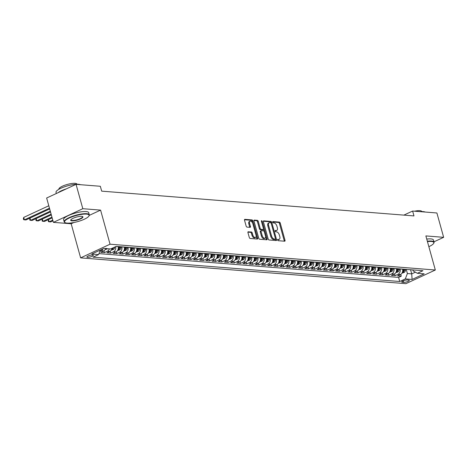<?xml version="1.0" encoding="UTF-8"?>
<svg xmlns="http://www.w3.org/2000/svg" width="467" height="467" viewBox="0 0 467 467"><rect width="100%" height="100%" fill="white"/><g stroke="black" fill="none" stroke-linecap="round" stroke-linejoin="round"><path stroke-width="0.7" d="M277.62 239.997A0.718 0.385 65.1 0 0 278.227 240.703L284.677 241.211A1.022 0.555 65.1 0 0 284.841 241.182A1.022 0.555 65.1 0 0 285.022 240.307L280.247 223.092A1.022 0.555 65.1 0 0 279.377 222.088L272.926 221.58A0.718 0.385 65.1 0 0 272.81 221.597A0.718 0.385 65.1 0 0 272.687 222.216A0.718 0.385 65.1 0 0 273.294 222.917L274.129 222.981A3.275 1.775 65.1 0 1 276.919 226.197L277.322 227.633A3.275 1.775 65.1 0 1 276.756 230.447A3.275 1.775 65.1 0 1 276.225 230.535L275.39 230.47A0.718 0.385 65.1 0 0 275.273 230.488A0.718 0.385 65.1 0 0 275.151 231.107A0.718 0.385 65.1 0 0 275.763 231.807L276.598 231.877A3.275 1.775 65.1 0 1 279.389 235.088L279.786 236.524A3.275 1.775 65.1 0 1 279.225 239.338A3.275 1.775 65.1 0 1 278.694 239.431L277.859 239.361A0.718 0.385 65.1 0 0 277.742 239.384A0.718 0.385 65.1 0 0 277.62 239.997M87.562 257.335A3.339 0.817 164.5 0 0 91.258 256.646A3.339 0.817 164.5 0 0 93.324 255.262A3.339 0.817 164.5 0 0 92.653 254.97A3.339 0.817 164.5 0 0 88.958 255.659A3.339 0.817 164.5 0 0 86.891 257.043A3.339 0.817 164.5 0 0 87.562 257.335M248.298 231.731A1.022 0.555 65.1 0 0 248.135 231.76A1.022 0.555 65.1 0 0 247.959 232.642L249.296 237.47A1.022 0.555 65.1 0 0 250.172 238.474L257.335 239.046A1.022 0.555 65.1 0 0 257.498 239.016A1.022 0.555 65.1 0 0 257.673 238.135L252.904 220.926A1.022 0.555 65.1 0 0 252.028 219.922L244.866 219.35A1.022 0.555 65.1 0 0 244.702 219.379A1.022 0.555 65.1 0 0 244.527 220.261L246.144 226.092A1.022 0.555 65.1 0 0 247.014 227.096L250.078 227.341A1.022 0.555 65.1 0 0 250.248 227.312A1.022 0.555 65.1 0 0 250.423 226.431L249.617 223.541A2.738 1.483 65.1 0 1 250.09 221.183A2.738 1.483 65.1 0 1 252.869 223.798L256.009 235.129A2.738 1.483 65.1 0 1 255.537 237.481A2.738 1.483 65.1 0 1 252.764 234.872L252.238 232.98A1.022 0.555 65.1 0 0 251.369 231.976L248.006 231.871M100.592 210.115L82.811 208.702L76.057 184.348L46.642 198.008L53.396 222.362L71.177 223.769L80.628 257.866L110.049 244.206L100.592 210.115L89.273 215.369M433.96 241.824L443.65 237.329L425.869 235.917L435.326 270.014L110.049 244.206M443.65 237.329L436.896 212.975L412.624 211.049L403.862 215.118M76.057 184.348L100.329 186.275L101.683 191.143L413.972 215.917L412.624 211.049M268.175 238.97A1.022 0.555 65.1 0 0 269.05 239.974L276.213 240.54A1.022 0.555 65.1 0 0 276.376 240.511A1.022 0.555 65.1 0 0 276.552 239.635L271.776 222.42A1.022 0.555 65.1 0 0 270.907 221.416L263.744 220.85A1.022 0.555 65.1 0 0 263.581 220.879A1.022 0.555 65.1 0 0 263.4 221.755L268.175 238.97M266.774 239.793L259.611 239.227A1.022 0.555 65.1 0 1 258.736 238.217L253.966 221.008A1.022 0.555 65.1 0 1 254.141 220.126A1.022 0.555 65.1 0 1 254.305 220.103L257.37 220.342A1.022 0.555 65.1 0 1 258.245 221.346L260.177 228.328A1.022 0.555 65.1 0 0 261.053 229.332L263.084 229.495A1.022 0.555 65.1 0 0 263.248 229.466A1.022 0.555 65.1 0 0 263.429 228.585L261.409 221.317A0.718 0.385 65.1 0 1 261.532 220.704A0.718 0.385 65.1 0 1 262.261 221.387L267.112 238.882A1.022 0.555 65.1 0 1 266.937 239.764A1.022 0.555 65.1 0 1 266.774 239.793M102.979 248.835A4.174 3.351 94.5 0 1 101.146 250.779L103.621 250.977L100.72 252.326L104.427 252.618L103.931 250.814M109.342 248.864A4.174 3.351 94.5 0 1 107.334 251.269L109.803 251.468L106.902 252.816L110.615 253.108L110.113 251.304M115.676 246.634A4.174 3.351 94.5 0 1 113.516 251.76L115.991 251.958L113.09 253.307L116.797 253.599L116.295 251.795M121.782 246.821L121.799 246.88A4.174 3.351 94.5 0 1 119.698 252.25L122.173 252.449L119.272 253.797L122.979 254.089L122.482 252.285M127.97 247.312L127.981 247.37A4.174 3.351 94.5 0 1 125.886 252.74L128.355 252.939L125.454 254.287L129.166 254.579L128.664 252.775M134.152 247.802L134.169 247.86A4.174 3.351 94.5 0 1 132.068 253.231L134.543 253.429L131.641 254.778L135.348 255.07L134.846 253.266M140.334 248.292L140.351 248.351A4.174 3.351 94.5 0 1 138.25 253.721L140.725 253.92L137.823 255.268L141.536 255.56L141.034 253.756M146.521 248.783L146.533 248.841A4.174 3.351 94.5 0 1 144.437 254.211L146.907 254.41L144.005 255.758L147.718 256.05L147.216 254.246M152.703 249.279L152.721 249.331A4.174 3.351 94.5 0 1 150.619 254.702L153.094 254.9L150.193 256.249L153.9 256.541L153.398 254.737M158.885 249.769L158.903 249.822A4.174 3.351 94.5 0 1 156.801 255.192L159.276 255.391L156.375 256.739L160.088 257.031L159.586 255.227M165.073 250.259L165.084 250.312A4.174 3.351 94.5 0 1 162.989 255.688L165.464 255.881L162.557 257.229L166.27 257.521L165.767 255.718M171.255 250.75L171.272 250.802A4.174 3.351 94.5 0 1 169.171 256.179L171.646 256.371L168.745 257.72L172.451 258.012L171.955 256.208M177.442 251.24L177.454 251.293A4.174 3.351 94.5 0 1 175.353 256.669L177.828 256.862L174.927 258.21L178.639 258.502L178.137 256.698M183.624 251.731L183.642 251.783A4.174 3.351 94.5 0 1 181.54 257.159L184.016 257.352L181.108 258.7L184.821 258.992L184.319 257.189M189.806 252.221L189.824 252.273A4.174 3.351 94.5 0 1 187.722 257.65L190.197 257.842L187.296 259.191L191.003 259.489L190.507 257.679M195.994 252.711L196.006 252.764A4.174 3.351 94.5 0 1 193.91 258.14L196.379 258.333L193.478 259.681L197.191 259.979L196.689 258.169M202.176 253.202L202.193 253.254A4.174 3.351 94.5 0 1 200.092 258.63L202.567 258.823L199.666 260.172L203.373 260.469L202.871 258.66M208.358 253.692L208.375 253.744A4.174 3.351 94.5 0 1 206.274 259.121L208.749 259.313L205.848 260.662L209.56 260.96L209.058 259.15M214.546 254.182L214.557 254.235A4.174 3.351 94.5 0 1 212.462 259.611L214.931 259.804L212.03 261.152L215.742 261.45L215.24 259.64M220.728 254.673L220.745 254.725A4.174 3.351 94.5 0 1 218.644 260.101L221.119 260.294L218.217 261.643L221.924 261.94L221.422 260.131M226.909 255.163L226.927 255.215A4.174 3.351 94.5 0 1 224.825 260.592L227.301 260.79L224.399 262.133L228.112 262.431L227.61 260.621M233.097 255.653L233.109 255.712A4.174 3.351 94.5 0 1 231.013 261.082L233.482 261.281L230.581 262.623L234.294 262.921L233.792 261.111M239.279 256.144L239.297 256.202A4.174 3.351 94.5 0 1 237.195 261.573L239.67 261.771L236.769 263.114L240.476 263.411L239.98 261.608M245.467 256.634L245.479 256.692A4.174 3.351 94.5 0 1 243.377 262.063L245.852 262.261L242.951 263.604L246.664 263.902L246.162 262.098M251.649 257.124L251.66 257.183A4.174 3.351 94.5 0 1 249.565 262.553L252.04 262.752L249.133 264.1L252.845 264.392L252.343 262.588M257.831 257.615L257.848 257.673A4.174 3.351 94.5 0 1 255.747 263.044L258.222 263.242L255.321 264.591L259.027 264.882L258.531 263.079M264.018 258.105L264.03 258.163A4.174 3.351 94.5 0 1 261.934 263.534L264.404 263.732L261.502 265.081L265.215 265.373L264.713 263.569M270.2 258.595L270.218 258.654A4.174 3.351 94.5 0 1 268.116 264.024L270.591 264.223L267.684 265.571L271.397 265.863L270.895 264.059M276.382 259.086L276.4 259.144A4.174 3.351 94.5 0 1 274.298 264.515L276.773 264.713L273.872 266.062L277.579 266.353L277.083 264.55M282.57 259.576L282.582 259.634A4.174 3.351 94.5 0 1 280.486 265.005L282.955 265.203L280.054 266.552L283.767 266.844L283.265 265.04M288.752 260.066L288.769 260.125A4.174 3.351 94.5 0 1 286.668 265.495L289.143 265.694L286.242 267.042L289.949 267.334L289.447 265.53M294.934 260.557L294.951 260.615A4.174 3.351 94.5 0 1 292.85 265.986L295.325 266.184L292.424 267.533L296.136 267.825L295.634 266.021M301.122 261.047L301.133 261.106A4.174 3.351 94.5 0 1 299.038 266.476L301.507 266.675L298.606 268.023L302.318 268.315L301.816 266.511M307.304 261.543L307.321 261.596A4.174 3.351 94.5 0 1 305.22 266.966L307.695 267.165L304.793 268.513L308.5 268.805L307.998 267.001M313.485 262.034L313.503 262.086A4.174 3.351 94.5 0 1 311.401 267.457L313.877 267.655L310.975 269.004L314.688 269.296L314.186 267.492M319.673 262.524L319.685 262.577A4.174 3.351 94.5 0 1 317.589 267.953L320.058 268.146L317.157 269.494L320.87 269.786L320.368 267.982M325.855 263.014L325.873 263.067A4.174 3.351 94.5 0 1 323.771 268.443L326.246 268.636L323.345 269.984L327.052 270.276L326.556 268.472M332.043 263.505L332.055 263.557A4.174 3.351 94.5 0 1 329.953 268.934L332.428 269.126L329.527 270.475L333.24 270.767L332.738 268.963M338.225 263.995L338.242 264.048A4.174 3.351 94.5 0 1 336.141 269.424L338.616 269.617L335.709 270.965L339.421 271.257L338.919 269.453M344.407 264.485L344.424 264.538A4.174 3.351 94.5 0 1 342.323 269.914L344.798 270.107L341.897 271.455L345.603 271.753L345.107 269.944M350.594 264.976L350.606 265.028A4.174 3.351 94.5 0 1 348.51 270.405L350.98 270.597L348.078 271.946L351.791 272.243L351.289 270.434M356.776 265.466L356.794 265.519A4.174 3.351 94.5 0 1 354.692 270.895L357.167 271.088L354.26 272.436L357.973 272.734L357.471 270.924M362.958 265.957L362.976 266.009A4.174 3.351 94.5 0 1 360.874 271.385L363.349 271.578L360.448 272.926L364.155 273.224L363.659 271.415M369.146 266.447L369.158 266.499A4.174 3.351 94.5 0 1 367.062 271.876L369.531 272.068L366.63 273.417L370.343 273.715L369.841 271.905M375.328 266.937L375.345 266.99A4.174 3.351 94.5 0 1 373.244 272.366L375.719 272.559L372.818 273.907L376.525 274.205L376.023 272.395M381.51 267.428L381.527 267.48A4.174 3.351 94.5 0 1 379.426 272.856L381.901 273.055L379 274.398L382.712 274.695L382.21 272.886M387.698 267.918L387.709 267.976A4.174 3.351 94.5 0 1 385.614 273.347L388.083 273.545L385.182 274.888L388.894 275.186L388.392 273.376M393.879 268.408L393.897 268.467A4.174 3.351 94.5 0 1 391.795 273.837L394.271 274.036L391.369 275.378L395.076 275.676L397.977 274.327A4.174 3.351 -85.5 0 0 400.079 268.957L400.061 268.899M394.574 273.872L395.076 275.676M115.991 251.958A4.174 3.351 -85.5 0 0 118.087 246.582L118.075 246.529M122.173 252.449A4.174 3.351 -85.5 0 0 124.275 247.072L124.257 247.02M128.355 252.939A4.174 3.351 -85.5 0 0 130.456 247.563L130.439 247.51M134.543 253.429A4.174 3.351 -85.5 0 0 136.638 248.059L136.627 248M140.725 253.92A4.174 3.351 -85.5 0 0 142.826 248.549L142.809 248.491M146.907 254.41A4.174 3.351 -85.5 0 0 149.008 249.039L148.996 248.981M153.094 254.9A4.174 3.351 -85.5 0 0 155.196 249.53L155.178 249.471M159.276 255.391A4.174 3.351 -85.5 0 0 161.378 250.02L161.36 249.962M165.464 255.881A4.174 3.351 -85.5 0 0 167.56 250.51L167.548 250.452M171.646 256.371A4.174 3.351 -85.5 0 0 173.747 251.001L173.73 250.942M177.828 256.862A4.174 3.351 -85.5 0 0 179.929 251.491L179.912 251.433M184.016 257.352A4.174 3.351 -85.5 0 0 186.111 251.982L186.1 251.923M190.197 257.842A4.174 3.351 -85.5 0 0 192.299 252.472L192.281 252.413M196.379 258.333A4.174 3.351 -85.5 0 0 198.481 252.962L198.463 252.904M202.567 258.823A4.174 3.351 -85.5 0 0 204.663 253.453L204.651 253.394M208.749 259.313A4.174 3.351 -85.5 0 0 210.85 253.943L210.833 253.89M214.931 259.804A4.174 3.351 -85.5 0 0 217.032 254.433L217.015 254.381M221.119 260.294A4.174 3.351 -85.5 0 0 223.214 254.924L223.203 254.871M227.301 260.79A4.174 3.351 -85.5 0 0 229.402 255.414L229.385 255.361M233.482 261.281A4.174 3.351 -85.5 0 0 235.584 255.904L235.572 255.852M239.67 261.771A4.174 3.351 -85.5 0 0 241.772 256.395L241.754 256.342M245.852 262.261A4.174 3.351 -85.5 0 0 247.954 256.885L247.936 256.832M252.04 262.752A4.174 3.351 -85.5 0 0 254.136 257.375L254.124 257.323M258.222 263.242A4.174 3.351 -85.5 0 0 260.323 257.866L260.306 257.813M264.404 263.732A4.174 3.351 -85.5 0 0 266.505 258.356L266.488 258.304M270.591 264.223A4.174 3.351 -85.5 0 0 272.687 258.846L272.675 258.794M276.773 264.713A4.174 3.351 -85.5 0 0 278.875 259.337L278.857 259.284M282.955 265.203A4.174 3.351 -85.5 0 0 285.057 259.827L285.039 259.775M289.143 265.694A4.174 3.351 -85.5 0 0 291.239 260.323L291.227 260.265M295.325 266.184A4.174 3.351 -85.5 0 0 297.426 260.814L297.409 260.755M301.507 266.675A4.174 3.351 -85.5 0 0 303.608 261.304L303.591 261.246M307.695 267.165A4.174 3.351 -85.5 0 0 309.79 261.794L309.779 261.736M313.877 267.655A4.174 3.351 -85.5 0 0 315.978 262.285L315.961 262.226M320.058 268.146A4.174 3.351 -85.5 0 0 322.16 262.775L322.148 262.717M326.246 268.636A4.174 3.351 -85.5 0 0 328.348 263.265L328.33 263.207M332.428 269.126A4.174 3.351 -85.5 0 0 334.53 263.756L334.512 263.697M338.616 269.617A4.174 3.351 -85.5 0 0 340.712 264.246L340.7 264.188M344.798 270.107A4.174 3.351 -85.5 0 0 346.899 264.736L346.882 264.678M350.98 270.597A4.174 3.351 -85.5 0 0 353.081 265.227L353.064 265.168M357.167 271.088A4.174 3.351 -85.5 0 0 359.263 265.717L359.251 265.659M363.349 271.578A4.174 3.351 -85.5 0 0 365.451 266.208L365.433 266.155M369.531 272.068A4.174 3.351 -85.5 0 0 371.633 266.698L371.615 266.645M375.719 272.559A4.174 3.351 -85.5 0 0 377.815 267.188L377.803 267.136M381.901 273.055A4.174 3.351 -85.5 0 0 384.002 267.679L383.985 267.626M388.083 273.545A4.174 3.351 -85.5 0 0 390.184 268.169L390.167 268.116M394.271 274.036A4.174 3.351 -85.5 0 0 396.366 268.659L396.355 268.607M408.637 280.083L407.277 279.972A3.234 0.794 164.5 0 0 403.698 280.638A3.234 0.794 164.5 0 0 401.696 281.98A3.234 0.794 164.5 0 0 402.35 282.261L403.71 282.372A3.234 0.794 164.5 0 0 407.288 281.706A3.234 0.794 164.5 0 0 409.29 280.363A3.234 0.794 164.5 0 0 408.637 280.083M80.628 257.866L405.911 283.667L435.326 270.014M100.335 250.061L98.572 254.579L93.009 257.159L399.734 281.496L405.298 278.91L407.399 273.539L406.249 269.389M98.572 254.579L91.771 254.036L103.855 248.426L110.656 248.964L116.225 246.383L422.95 270.714L417.381 273.3L424.188 273.837L412.098 279.447L405.298 278.91M98.94 253.628L398.596 277.404L401.264 276.166L397.551 275.869L400.452 274.526A4.174 3.351 -85.5 0 0 402.554 269.15L402.536 269.097M391.795 273.837L388.894 275.186M385.614 273.347L382.712 274.695M379.426 272.856L376.525 274.205M373.244 272.366L370.343 273.715M367.062 271.876L364.155 273.224M360.874 271.385L357.973 272.734M354.692 270.895L351.791 272.243M348.51 270.405L345.603 271.753M342.323 269.914L339.421 271.257M336.141 269.424L333.24 270.767M329.953 268.934L327.052 270.276M323.771 268.443L320.87 269.786M317.589 267.953L314.688 269.296M311.401 267.457L308.5 268.805M305.22 266.966L302.318 268.315M299.038 266.476L296.136 267.825M292.85 265.986L289.949 267.334M286.668 265.495L283.767 266.844M280.486 265.005L277.579 266.353M274.298 264.515L271.397 265.863M268.116 264.024L265.215 265.373M261.934 263.534L259.027 264.882M255.747 263.044L252.845 264.392M249.565 262.553L246.664 263.902M243.377 262.063L240.476 263.411M237.195 261.573L234.294 262.921M231.013 261.082L228.112 262.431M224.825 260.592L221.924 261.94M218.644 260.101L215.742 261.45M212.462 259.611L209.56 260.96M206.274 259.121L203.373 260.469M200.092 258.63L197.191 259.979M193.91 258.14L191.003 259.489M187.722 257.65L184.821 258.992M181.54 257.159L178.639 258.502M175.353 256.669L172.451 258.012M169.171 256.179L166.27 257.521M162.989 255.688L160.088 257.031M156.801 255.192L153.9 256.541M150.619 254.702L147.718 256.05M144.437 254.211L141.536 255.56M138.25 253.721L135.348 255.07M132.068 253.231L129.166 254.579M125.886 252.74L122.979 254.089M119.698 252.25L116.797 253.599M113.516 251.76L110.615 253.108M107.334 251.269L104.427 252.618M101.146 250.779L99.815 251.398M407.399 273.539L411.725 273.878L415.402 272.173M410.575 269.733L411.725 273.878L412.098 279.447M412.857 269.914L413.12 270.878L417.381 273.3M82.811 208.702L53.396 222.362M400.762 274.363L401.264 276.166M398.596 277.404L399.734 281.496M109.803 251.468A4.174 3.351 -85.5 0 0 112.004 248.339M103.621 250.977A4.174 3.351 -85.5 0 0 105.635 248.567M71.177 223.769L73.897 222.508M277.579 239.775L277.894 239.799A3.275 1.775 65.1 0 0 278.425 239.711L279.225 239.338M276.756 230.447L275.962 230.815A3.275 1.775 65.1 0 1 275.431 230.908L275.116 230.879M284.275 241.182A1.022 0.555 65.1 0 0 284.222 240.674L279.453 223.465A1.022 0.555 65.1 0 0 278.577 222.461L272.646 221.988M271.053 223.039L270.983 222.794A1.022 0.555 65.1 0 0 270.113 221.784L263.353 221.253M275.804 240.511A1.022 0.555 65.1 0 0 275.758 240.003L275.442 238.87M275.174 239.151A0.718 0.385 65.1 0 0 275.285 239.127A0.718 0.385 65.1 0 0 275.413 238.514L271.222 223.407A0.718 0.385 65.1 0 0 270.609 222.701L269.728 222.636A3.275 1.775 65.1 0 0 269.202 222.724A3.275 1.775 65.1 0 0 268.636 225.538L271.502 235.864A3.275 1.775 65.1 0 0 274.292 239.081L275.174 239.151L274.374 239.518A0.718 0.385 65.1 0 0 274.491 239.501A0.718 0.385 65.1 0 0 274.584 239.425M269.202 222.724L268.402 223.092A3.275 1.775 65.1 0 0 267.842 225.905L268.636 225.538M274.374 239.518L273.499 239.448A3.275 1.775 65.1 0 1 270.702 236.232L267.842 225.905M253.914 220.5L256.576 220.716L257.37 220.342M262.582 229.729A1.022 0.555 65.1 0 1 262.454 229.834A1.022 0.555 65.1 0 1 262.291 229.863L260.253 229.7A1.022 0.555 65.1 0 1 259.383 228.696L257.445 221.72A1.022 0.555 65.1 0 0 256.576 220.716M263.481 229.017L264.135 231.393M265.571 236.553L266.318 239.256L267.112 238.882M262.185 235.572A2.738 1.483 65.1 0 0 264.964 238.182A2.738 1.483 65.1 0 0 265.437 235.829L264.328 231.836A1.022 0.555 65.1 0 0 263.458 230.832L261.421 230.669A1.022 0.555 65.1 0 0 261.257 230.698A1.022 0.555 65.1 0 0 261.082 231.579L262.185 235.572L261.392 235.94A2.738 1.483 65.1 0 0 264.17 238.555L264.964 238.182M260.627 231.042A1.022 0.555 65.1 0 0 260.463 231.066A1.022 0.555 65.1 0 0 260.282 231.947L261.082 231.579M261.392 235.94L260.282 231.947M266.365 239.758A1.022 0.555 65.1 0 0 266.318 239.256M255.537 237.481L254.743 237.849A2.738 1.483 65.1 0 1 251.964 235.24L251.444 233.348A1.022 0.555 65.1 0 0 250.569 232.344L247.913 232.134M250.09 221.183L249.296 221.556A2.738 1.483 65.1 0 0 248.823 223.909L249.617 223.541M249.676 227.306A1.022 0.555 65.1 0 0 249.629 226.799L248.823 223.909M252.594 223.063L252.104 221.294A1.022 0.555 65.1 0 0 251.234 220.29L244.475 219.753M256.926 239.011A1.022 0.555 65.1 0 0 256.879 238.503L256.144 235.853M401.97 273.154L404.031 272.512A2.761 2.224 -85.5 0 0 405.479 270.235L405.578 269.336M403.663 269.185L403.564 270.084A2.761 2.224 94.5 0 1 402.677 271.963L403.418 272.022A2.761 2.224 -85.5 0 0 404.305 270.142L404.404 269.243M402.677 271.963L402.472 272.267M428.852 246.675A12.726 3.129 164.5 0 0 433.65 243.43A12.726 3.129 164.5 0 0 431.274 241.451A12.726 3.129 164.5 0 0 427.445 241.591M427.34 241.206A13.035 3.205 -15.5 0 1 431.432 241.048A13.035 3.205 -15.5 0 1 434.059 242.18A13.035 3.205 -15.5 0 1 433.866 243.073L433.65 243.43M420.399 211.668A13.035 3.205 -15.5 0 1 423.277 211.627A13.035 3.205 -15.5 0 1 425.18 212.047M414.503 211.201A9.387 2.306 -15.5 0 1 419.874 210.681A9.387 2.306 -15.5 0 1 421.759 211.493L421.789 211.592M426.745 239.063A13.035 3.205 -15.5 0 1 430.843 238.906A13.035 3.205 -15.5 0 1 433.464 240.038L434.059 242.18M406.22 214.02A9.387 2.306 -15.5 0 1 408.187 213.11M67.12 223.109A12.726 3.129 164.5 0 0 79.699 221.008A12.726 3.129 164.5 0 0 88.888 216.081A12.726 3.129 164.5 0 0 86.518 214.102A12.726 3.129 164.5 0 0 71.007 217.26A12.726 3.129 164.5 0 0 65.17 222.66A12.726 3.129 164.5 0 0 67.12 223.109M65.17 222.66L64.802 222.467A13.035 3.205 -15.5 0 1 64.177 221.796A13.035 3.205 -15.5 0 1 72.251 216.379A13.035 3.205 -15.5 0 1 86.675 213.699A13.035 3.205 -15.5 0 1 89.302 214.826A13.035 3.205 -15.5 0 1 89.104 215.725L88.888 216.081M71.971 220.856A6.363 1.564 -15.5 0 1 70.786 219.869A6.363 1.564 -15.5 0 1 75.38 217.406A6.363 1.564 -15.5 0 1 81.667 216.355A6.363 1.564 -15.5 0 1 82.641 216.577A6.363 1.564 -15.5 0 1 79.723 219.274A6.363 1.564 -15.5 0 1 71.971 220.856M70.92 219.683A6.048 1.489 164.5 0 0 70.908 219.928A6.048 1.489 164.5 0 0 72.128 220.453A6.048 1.489 164.5 0 0 78.818 219.21A6.048 1.489 164.5 0 0 82.566 216.694A6.048 1.489 164.5 0 0 82.431 216.49M56.332 193.507L56.017 192.375A13.035 3.205 -15.5 0 1 64.09 186.958A13.035 3.205 -15.5 0 1 78.52 184.278A13.035 3.205 -15.5 0 1 80.423 184.693M58.941 189.258L58.912 189.164A9.387 2.306 -15.5 0 1 64.726 185.259A9.387 2.306 -15.5 0 1 75.111 183.333A9.387 2.306 -15.5 0 1 77.002 184.144L77.032 184.243M64.177 221.796L63.582 219.653A13.035 3.205 -15.5 0 1 71.655 214.236A13.035 3.205 -15.5 0 1 86.08 211.557A13.035 3.205 -15.5 0 1 88.707 212.683L89.302 214.826M58.089 192.69A13.035 3.205 -15.5 0 1 66.367 188.849M395.788 272.664L397.843 272.022A2.761 2.224 -85.5 0 0 399.297 269.745L399.396 268.846M397.475 268.694L397.376 269.593A2.761 2.224 94.5 0 1 396.489 271.473L397.236 271.531A2.761 2.224 -85.5 0 0 398.118 269.652L398.223 268.753M396.489 271.473L396.29 271.776M389.601 272.173L391.661 271.531A2.761 2.224 -85.5 0 0 393.109 269.255L393.208 268.356M391.293 268.204L391.194 269.103A2.761 2.224 94.5 0 1 390.307 270.983L391.048 271.041A2.761 2.224 -85.5 0 0 391.936 269.161L392.035 268.262M390.307 270.983L390.103 271.28M383.419 271.683L385.479 271.041A2.761 2.224 -85.5 0 0 386.927 268.764L387.026 267.865M385.112 267.714L385.006 268.613A2.761 2.224 94.5 0 1 384.125 270.492L384.866 270.551A2.761 2.224 -85.5 0 0 385.754 268.671L385.853 267.772M384.125 270.492L383.921 270.79M377.237 271.193L379.292 270.551A2.761 2.224 -85.5 0 0 380.745 268.274L380.844 267.375M378.924 267.223L378.825 268.122A2.761 2.224 94.5 0 1 377.937 270.002L378.684 270.06A2.761 2.224 -85.5 0 0 379.566 268.181L379.665 267.282M377.937 270.002L377.739 270.3M371.049 270.702L373.11 270.06A2.761 2.224 -85.5 0 0 374.557 267.784L374.657 266.885M372.742 266.733L372.643 267.632A2.761 2.224 94.5 0 1 371.755 269.512L372.497 269.57A2.761 2.224 -85.5 0 0 373.384 267.69L373.483 266.791M371.755 269.512L371.551 269.809M364.867 270.212L366.928 269.57A2.761 2.224 -85.5 0 0 368.375 267.293L368.475 266.394M366.56 266.243L366.455 267.142A2.761 2.224 94.5 0 1 365.573 269.021L366.315 269.08A2.761 2.224 -85.5 0 0 367.202 267.2L367.301 266.301M365.573 269.021L365.369 269.319M358.679 269.722L360.74 269.08A2.761 2.224 -85.5 0 0 362.188 266.803L362.293 265.904M360.372 265.752L360.273 266.651A2.761 2.224 94.5 0 1 359.386 268.531L360.127 268.589A2.761 2.224 -85.5 0 0 361.014 266.71L361.114 265.811M359.386 268.531L359.187 268.829M352.497 269.231L354.558 268.589A2.761 2.224 -85.5 0 0 356.006 266.313L356.105 265.414M354.19 265.262L354.091 266.161A2.761 2.224 94.5 0 1 353.204 268.04L353.945 268.099A2.761 2.224 -85.5 0 0 354.832 266.219L354.932 265.32M353.204 268.04L352.999 268.338M346.316 268.741L348.376 268.099A2.761 2.224 -85.5 0 0 349.824 265.822L349.923 264.923M348.008 264.771L347.903 265.67A2.761 2.224 94.5 0 1 347.022 267.55L347.763 267.609A2.761 2.224 -85.5 0 0 348.645 265.729L348.75 264.83M347.022 267.55L346.818 267.848M340.128 268.251L342.188 267.609A2.761 2.224 -85.5 0 0 343.636 265.332L343.741 264.433M341.821 264.281L341.721 265.18A2.761 2.224 94.5 0 1 340.834 267.06L341.575 267.118A2.761 2.224 -85.5 0 0 342.463 265.238L342.562 264.34M340.834 267.06L340.63 267.358M333.946 267.76L336.007 267.118A2.761 2.224 -85.5 0 0 337.454 264.842L337.553 263.943M335.639 263.791L335.539 264.69A2.761 2.224 94.5 0 1 334.652 266.569L335.394 266.628A2.761 2.224 -85.5 0 0 336.281 264.748L336.38 263.849M334.652 266.569L334.448 266.867M327.764 267.27L329.819 266.628A2.761 2.224 -85.5 0 0 331.272 264.351L331.372 263.452M329.451 263.3L329.352 264.199A2.761 2.224 94.5 0 1 328.47 266.079L329.212 266.137A2.761 2.224 -85.5 0 0 330.093 264.258L330.198 263.359M328.47 266.079L328.266 266.377M321.576 266.78L323.637 266.137A2.761 2.224 -85.5 0 0 325.085 263.861L325.184 262.962M323.269 262.81L323.17 263.703A2.761 2.224 94.5 0 1 322.283 265.589L323.024 265.647A2.761 2.224 -85.5 0 0 323.911 263.767L324.01 262.868M322.283 265.589L322.078 265.886M315.394 266.289L317.455 265.647A2.761 2.224 -85.5 0 0 318.903 263.37L319.002 262.472M317.087 262.314L316.988 263.213A2.761 2.224 94.5 0 1 316.101 265.098L316.842 265.157A2.761 2.224 -85.5 0 0 317.729 263.277L317.829 262.378M316.101 265.098L315.896 265.396M309.212 265.799L311.267 265.157A2.761 2.224 -85.5 0 0 312.721 262.874L312.82 261.975M310.899 261.824L310.8 262.723A2.761 2.224 94.5 0 1 309.913 264.608L310.66 264.666A2.761 2.224 -85.5 0 0 311.542 262.781L311.641 261.888M309.913 264.608L309.714 264.906M303.025 265.309L305.085 264.666A2.761 2.224 -85.5 0 0 306.533 262.384L306.632 261.485M304.717 261.333L304.618 262.232A2.761 2.224 94.5 0 1 303.731 264.112L304.472 264.176A2.761 2.224 -85.5 0 0 305.36 262.291L305.459 261.392M303.731 264.112L303.527 264.415M296.843 264.818L298.903 264.17A2.761 2.224 -85.5 0 0 300.351 261.894L300.45 260.995M298.536 260.843L298.431 261.742A2.761 2.224 94.5 0 1 297.549 263.622L298.29 263.686A2.761 2.224 -85.5 0 0 299.178 261.8L299.277 260.901M297.549 263.622L297.345 263.925M290.661 264.328L292.716 263.68A2.761 2.224 -85.5 0 0 294.163 261.403L294.268 260.504M292.348 260.353L292.249 261.251A2.761 2.224 94.5 0 1 291.361 263.131L292.108 263.19A2.761 2.224 -85.5 0 0 292.99 261.31L293.089 260.411M291.361 263.131L291.163 263.435M284.473 263.837L286.534 263.19A2.761 2.224 -85.5 0 0 287.981 260.913L288.081 260.014M286.166 259.862L286.067 260.761A2.761 2.224 94.5 0 1 285.179 262.641L285.921 262.699A2.761 2.224 -85.5 0 0 286.808 260.82L286.907 259.921M285.179 262.641L284.975 262.944M278.291 263.347L280.352 262.699A2.761 2.224 -85.5 0 0 281.799 260.423L281.899 259.524M279.984 259.372L279.879 260.271A2.761 2.224 94.5 0 1 278.997 262.15L279.739 262.209A2.761 2.224 -85.5 0 0 280.62 260.329L280.725 259.43M278.997 262.15L278.793 262.454M272.103 262.851L274.164 262.209A2.761 2.224 -85.5 0 0 275.612 259.932L275.717 259.033M273.796 258.881L273.697 259.78A2.761 2.224 94.5 0 1 272.81 261.66L273.551 261.718A2.761 2.224 -85.5 0 0 274.438 259.839L274.538 258.94M272.81 261.66L272.611 261.964M265.921 262.361L267.982 261.718A2.761 2.224 -85.5 0 0 269.43 259.442L269.529 258.543M267.614 258.391L267.515 259.29A2.761 2.224 94.5 0 1 266.628 261.17L267.369 261.228A2.761 2.224 -85.5 0 0 268.256 259.348L268.356 258.449M266.628 261.17L266.423 261.473M259.74 261.87L261.8 261.228A2.761 2.224 -85.5 0 0 263.248 258.952L263.347 258.053M261.427 257.901L261.327 258.8A2.761 2.224 94.5 0 1 260.446 260.679L261.187 260.738A2.761 2.224 -85.5 0 0 262.069 258.858L262.174 257.959M260.446 260.679L260.242 260.983M253.552 261.38L255.612 260.738A2.761 2.224 -85.5 0 0 257.06 258.461L257.165 257.562M255.245 257.41L255.145 258.309A2.761 2.224 94.5 0 1 254.258 260.189L255 260.247A2.761 2.224 -85.5 0 0 255.887 258.368L255.986 257.469M254.258 260.189L254.054 260.493M247.37 260.89L249.431 260.247A2.761 2.224 -85.5 0 0 250.878 257.971L250.977 257.072M249.063 256.92L248.964 257.819A2.761 2.224 94.5 0 1 248.076 259.699L248.818 259.757A2.761 2.224 -85.5 0 0 249.705 257.877L249.804 256.978M248.076 259.699L247.872 260.002M241.188 260.399L243.243 259.757A2.761 2.224 -85.5 0 0 244.696 257.48L244.796 256.581M242.875 256.43L242.776 257.329A2.761 2.224 94.5 0 1 241.894 259.208L242.636 259.267A2.761 2.224 -85.5 0 0 243.517 257.387L243.622 256.488M241.894 259.208L241.69 259.512M235 259.909L237.061 259.267A2.761 2.224 -85.5 0 0 238.509 256.99L238.608 256.091M236.693 255.939L236.594 256.838A2.761 2.224 94.5 0 1 235.707 258.718L236.448 258.776A2.761 2.224 -85.5 0 0 237.335 256.897L237.434 255.998M235.707 258.718L235.502 259.016M228.818 259.418L230.879 258.776A2.761 2.224 -85.5 0 0 232.327 256.5L232.426 255.601M230.511 255.449L230.406 256.348A2.761 2.224 94.5 0 1 229.525 258.228L230.266 258.286A2.761 2.224 -85.5 0 0 231.153 256.406L231.253 255.507M229.525 258.228L229.32 258.525M222.636 258.928L224.691 258.286A2.761 2.224 -85.5 0 0 226.145 256.009L226.244 255.11M224.323 254.959L224.224 255.858A2.761 2.224 94.5 0 1 223.337 257.737L224.084 257.796A2.761 2.224 -85.5 0 0 224.966 255.916L225.065 255.017M223.337 257.737L223.138 258.035M216.449 258.438L218.509 257.796A2.761 2.224 -85.5 0 0 219.957 255.519L220.056 254.62M218.142 254.468L218.042 255.367A2.761 2.224 94.5 0 1 217.155 257.247L217.896 257.305A2.761 2.224 -85.5 0 0 218.784 255.426L218.883 254.527M217.155 257.247L216.951 257.545M210.267 257.947L212.327 257.305A2.761 2.224 -85.5 0 0 213.775 255.029L213.874 254.13M211.96 253.978L211.855 254.877A2.761 2.224 94.5 0 1 210.973 256.757L211.714 256.815A2.761 2.224 -85.5 0 0 212.602 254.935L212.701 254.036M210.973 256.757L210.769 257.054M204.085 257.457L206.14 256.815A2.761 2.224 -85.5 0 0 207.587 254.538L207.692 253.639M205.772 253.488L205.673 254.387A2.761 2.224 94.5 0 1 204.785 256.266L205.527 256.325A2.761 2.224 -85.5 0 0 206.414 254.445L206.513 253.546M204.785 256.266L204.587 256.564M197.897 256.967L199.958 256.325A2.761 2.224 -85.5 0 0 201.405 254.048L201.505 253.149M199.59 252.997L199.491 253.896A2.761 2.224 94.5 0 1 198.603 255.776L199.345 255.834A2.761 2.224 -85.5 0 0 200.232 253.955L200.331 253.056M198.603 255.776L198.399 256.074M191.715 256.476L193.776 255.834A2.761 2.224 -85.5 0 0 195.224 253.558L195.323 252.659M193.408 252.507L193.303 253.406A2.761 2.224 94.5 0 1 192.422 255.286L193.163 255.344A2.761 2.224 -85.5 0 0 194.044 253.464L194.149 252.565M192.422 255.286L192.217 255.583M185.527 255.986L187.588 255.344A2.761 2.224 -85.5 0 0 189.036 253.067L189.141 252.168M187.22 252.017L187.121 252.916A2.761 2.224 94.5 0 1 186.234 254.795L186.975 254.854A2.761 2.224 -85.5 0 0 187.862 252.974L187.962 252.075M186.234 254.795L186.029 255.093M179.346 255.496L181.406 254.854A2.761 2.224 -85.5 0 0 182.854 252.577L182.953 251.678M181.038 251.526L180.939 252.425A2.761 2.224 94.5 0 1 180.052 254.305L180.793 254.363A2.761 2.224 -85.5 0 0 181.681 252.484L181.78 251.585M180.052 254.305L179.848 254.603M173.164 255.005L175.224 254.363A2.761 2.224 -85.5 0 0 176.672 252.087L176.771 251.188M174.851 251.036L174.751 251.935A2.761 2.224 94.5 0 1 173.87 253.815L174.611 253.873A2.761 2.224 -85.5 0 0 175.493 251.993L175.598 251.094M173.87 253.815L173.666 254.112M166.976 254.515L169.036 253.873A2.761 2.224 -85.5 0 0 170.484 251.596L170.589 250.697M168.669 250.545L168.569 251.439A2.761 2.224 94.5 0 1 167.682 253.324L168.424 253.383A2.761 2.224 -85.5 0 0 169.311 251.503L169.41 250.604M167.682 253.324L167.478 253.622M160.794 254.025L162.855 253.383A2.761 2.224 -85.5 0 0 164.302 251.106L164.402 250.207M162.487 250.049L162.388 250.948A2.761 2.224 94.5 0 1 161.5 252.834L162.242 252.892A2.761 2.224 -85.5 0 0 163.129 251.012L163.228 250.114M161.5 252.834L161.296 253.132M154.612 253.534L156.667 252.892A2.761 2.224 -85.5 0 0 158.12 250.61L158.22 249.711M156.299 249.559L156.2 250.458A2.761 2.224 94.5 0 1 155.318 252.343L156.06 252.402A2.761 2.224 -85.5 0 0 156.941 250.516L157.046 249.623M155.318 252.343L155.114 252.641M148.424 253.044L150.485 252.402A2.761 2.224 -85.5 0 0 151.933 250.119L152.032 249.22M150.117 249.069L150.018 249.968A2.761 2.224 94.5 0 1 149.131 251.847L149.872 251.911A2.761 2.224 -85.5 0 0 150.759 250.026L150.859 249.127M149.131 251.847L148.926 252.151M142.242 252.554L144.303 251.906A2.761 2.224 -85.5 0 0 145.751 249.629L145.85 248.73M143.935 248.578L143.83 249.477A2.761 2.224 94.5 0 1 142.949 251.357L143.69 251.421A2.761 2.224 -85.5 0 0 144.577 249.536L144.677 248.637M142.949 251.357L142.744 251.66M136.06 252.063L138.115 251.415A2.761 2.224 -85.5 0 0 139.569 249.139L139.668 248.24M137.747 248.088L137.648 248.987A2.761 2.224 94.5 0 1 136.761 250.867L137.508 250.925A2.761 2.224 -85.5 0 0 138.39 249.045L138.489 248.146M136.761 250.867L136.562 251.17M129.873 251.573L131.933 250.925A2.761 2.224 -85.5 0 0 133.381 248.648L133.48 247.749M131.566 247.598L131.466 248.497A2.761 2.224 94.5 0 1 130.579 250.376L131.32 250.435A2.761 2.224 -85.5 0 0 132.208 248.555L132.307 247.656M130.579 250.376L130.375 250.68M123.691 251.083L125.751 250.435A2.761 2.224 -85.5 0 0 127.199 248.158L127.298 247.259M125.384 247.107L125.279 248.006A2.761 2.224 94.5 0 1 124.397 249.886L125.138 249.944A2.761 2.224 -85.5 0 0 126.026 248.065L126.125 247.166M124.397 249.886L124.193 250.189M52.771 220.109L49.128 221.802L50.675 221.924L52.975 220.856M48.51 219.566L49.128 221.802L48.358 221.586L48.375 219.63M117.509 250.586L119.564 249.944A2.761 2.224 -85.5 0 0 121.011 247.668L121.116 246.769M119.196 246.617L119.097 247.516A2.761 2.224 94.5 0 1 118.209 249.396L118.951 249.454A2.761 2.224 -85.5 0 0 119.838 247.574L119.937 246.675M118.209 249.396L118.011 249.699M51.948 217.132L42.946 221.311L44.493 221.434L52.152 217.879M42.328 219.076L42.946 221.311L42.17 221.095L42.193 219.14M111.321 250.096L113.382 249.454A2.761 2.224 -85.5 0 0 114.829 247.177L114.847 247.02M112.629 248.047A2.761 2.224 94.5 0 1 112.027 248.905L112.769 248.964A2.761 2.224 -85.5 0 0 113.551 247.621M112.027 248.905L111.823 249.209M51.119 214.155L36.759 220.821L38.306 220.944L51.323 214.896M36.14 218.585L36.759 220.821L35.988 220.605L36.006 218.649M105.139 249.606L107.2 248.964A2.761 2.224 -85.5 0 0 107.585 248.724M105.846 248.415L106.587 248.473M50.296 211.177L30.577 220.331L32.124 220.453L50.5 211.919M29.958 218.095L30.577 220.331L29.806 220.115L29.824 218.159M49.467 208.194L24.395 219.84L25.936 219.963L49.671 208.942M23.718 217.406L24.395 219.84L23.619 219.624L23.35 218.649L23.718 217.406L48.79 205.76M116.125 246.43L118.087 246.582M121.799 246.88L124.275 247.072M127.981 247.37L130.456 247.563M134.169 247.86L136.638 248.059M140.351 248.351L142.826 248.549M146.533 248.841L149.008 249.039M152.721 249.331L155.196 249.53M158.903 249.822L161.378 250.02M165.084 250.312L167.56 250.51M171.272 250.802L173.747 251.001M177.454 251.293L179.929 251.491M183.642 251.783L186.111 251.982M189.824 252.273L192.299 252.472M196.006 252.764L198.481 252.962M202.193 253.254L204.663 253.453M208.375 253.744L210.85 253.943M214.557 254.235L217.032 254.433M220.745 254.725L223.214 254.924M226.927 255.215L229.402 255.414M233.109 255.712L235.584 255.904M239.297 256.202L241.772 256.395M245.479 256.692L247.954 256.885M251.66 257.183L254.136 257.375M257.848 257.673L260.323 257.866M264.03 258.163L266.505 258.356M270.218 258.654L272.687 258.846M276.4 259.144L278.875 259.337M282.582 259.634L285.057 259.827M288.769 260.125L291.239 260.323M294.951 260.615L297.426 260.814M301.133 261.106L303.608 261.304M307.321 261.596L309.79 261.794M313.503 262.086L315.978 262.285M319.685 262.577L322.16 262.775M325.873 263.067L328.348 263.265M332.055 263.557L334.53 263.756M338.242 264.048L340.712 264.246M344.424 264.538L346.899 264.736M350.606 265.028L353.081 265.227M356.794 265.519L359.263 265.717M362.976 266.009L365.451 266.208M369.158 266.499L371.633 266.698M375.345 266.99L377.815 267.188M381.527 267.48L384.002 267.679M387.709 267.976L390.184 268.169M393.897 268.467L396.366 268.659M400.079 268.957L402.554 269.15M397.977 274.327L400.452 274.526M403.272 280.801L403.71 282.372M402.11 281.408L402.35 282.261M277.894 239.799L278.694 239.431M275.431 230.908L276.225 230.535M278.577 222.461L279.377 222.088M279.453 223.465L280.247 223.092M284.222 240.674L285.022 240.307M263.452 220.984L263.744 220.85M270.113 221.784L270.907 221.416M270.983 222.794L271.776 222.42M275.758 240.003L276.552 239.635M270.702 236.232L271.502 235.864M273.499 239.448L274.292 239.081M254.013 220.237L254.305 220.103M257.445 221.72L258.245 221.346M259.383 228.696L260.177 228.328M260.253 229.7L261.053 229.332M262.291 229.863L263.084 229.495M261.526 221.726L262.261 221.387M250.569 232.344L251.369 231.976M251.444 233.348L252.238 232.98M251.964 235.24L252.764 234.872M249.629 226.799L250.423 226.431M244.574 219.49L244.866 219.35M251.234 220.29L252.028 219.922M252.104 221.294L252.904 220.926M256.879 238.503L257.673 238.135M402.361 272.401L403.973 272.53M404.305 270.142L405.479 270.235M402.712 270.014L403.564 270.084M403.208 271.257L403.418 272.022M396.174 271.911L397.791 272.039M398.118 269.652L399.297 269.745M396.524 269.523L397.376 269.593M397.02 270.767L397.236 271.531M389.992 271.42L391.609 271.549M391.936 269.161L393.109 269.255M390.342 269.033L391.194 269.103M390.838 270.276L391.048 271.041M383.81 270.93L385.421 271.058M385.754 268.671L386.927 268.764M384.16 268.543L385.006 268.613M384.65 269.786L384.866 270.551M377.622 270.44L379.239 270.568M379.566 268.181L380.745 268.274M377.972 268.052L378.825 268.122M378.468 269.296L378.684 270.06M371.44 269.949L373.057 270.078M373.384 267.69L374.557 267.784M371.79 267.562L372.643 267.632M372.287 268.805L372.497 269.57M365.258 269.459L366.869 269.587M367.202 267.2L368.375 267.293M365.608 267.071L366.455 267.142M366.099 268.315L366.315 269.08M359.07 268.969L360.687 269.097M361.014 266.71L362.188 266.803M359.421 266.581L360.273 266.651M359.917 267.825L360.127 268.589M352.889 268.478L354.5 268.607M354.832 266.219L356.006 266.313M353.239 266.091L354.091 266.161M353.735 267.328L353.945 268.099M346.707 267.988L348.318 268.116M348.645 265.729L349.824 265.822M347.057 265.6L347.903 265.67M347.547 266.838L347.763 267.609M340.519 267.498L342.136 267.626M342.463 265.238L343.636 265.332M340.869 265.11L341.721 265.18M341.365 266.348L341.575 267.118M334.337 267.007L335.948 267.136M336.281 264.748L337.454 264.842M334.687 264.62L335.539 264.69M335.183 265.857L335.394 266.628M328.155 266.517L329.766 266.645M330.093 264.258L331.272 264.351M328.499 264.129L329.352 264.199M328.996 265.367L329.212 266.137M321.967 266.027L323.584 266.155M323.911 263.767L325.085 263.861M322.318 263.639L323.17 263.703M322.814 264.877L323.024 265.647M315.785 265.536L317.397 265.665M317.729 263.277L318.903 263.37M316.136 263.149L316.988 263.213M316.632 264.386L316.842 265.157M309.598 265.046L311.215 265.174M311.542 262.781L312.721 262.874M309.948 262.658L310.8 262.723M310.444 263.896L310.66 264.666M303.416 264.555L305.033 264.684M305.36 262.291L306.533 262.384M303.766 262.168L304.618 262.232M304.262 263.406L304.472 264.176M297.234 264.065L298.845 264.188M299.178 261.8L300.351 261.894M297.584 261.678L298.431 261.742M298.074 262.915L298.29 263.686M291.046 263.575L292.663 263.697M292.99 261.31L294.163 261.403M291.396 261.187L292.249 261.251M291.893 262.425L292.108 263.19M284.864 263.079L286.481 263.207M286.808 260.82L287.981 260.913M285.214 260.697L286.067 260.761M285.711 261.934L285.921 262.699M278.682 262.588L280.293 262.717M280.62 260.329L281.799 260.423M279.032 260.207L279.879 260.271M279.523 261.444L279.739 262.209M272.495 262.098L274.111 262.226M274.438 259.839L275.612 259.932M272.845 259.716L273.697 259.78M273.341 260.954L273.551 261.718M266.313 261.608L267.924 261.736M268.256 259.348L269.43 259.442M266.663 259.226L267.515 259.29M267.159 260.463L267.369 261.228M260.131 261.117L261.742 261.246M262.069 258.858L263.248 258.952M260.481 258.736L261.327 258.8M260.971 259.973L261.187 260.738M253.943 260.627L255.56 260.755M255.887 258.368L257.06 258.461M254.293 258.239L255.145 258.309M254.789 259.483L255 260.247M247.761 260.137L249.372 260.265M249.705 257.877L250.878 257.971M248.111 257.749L248.964 257.819M248.607 258.992L248.818 259.757M241.573 259.646L243.19 259.775M243.517 257.387L244.696 257.48M241.924 257.259L242.776 257.329M242.42 258.502L242.636 259.267M235.391 259.156L237.008 259.284M237.335 256.897L238.509 256.99M235.742 256.768L236.594 256.838M236.238 258.012L236.448 258.776M229.209 258.665L230.821 258.794M231.153 256.406L232.327 256.5M229.56 256.278L230.406 256.348M230.05 257.521L230.266 258.286M223.022 258.175L224.639 258.304M224.966 255.916L226.145 256.009M223.372 255.788L224.224 255.858M223.868 257.031L224.084 257.796M216.84 257.685L218.457 257.813M218.784 255.426L219.957 255.519M217.19 255.297L218.042 255.367M217.686 256.541L217.896 257.305M210.658 257.194L212.269 257.323M212.602 254.935L213.775 255.029M211.008 254.807L211.855 254.877M211.498 256.05L211.714 256.815M204.47 256.704L206.087 256.832M206.414 254.445L207.587 254.538M204.82 254.317L205.673 254.387M205.317 255.56L205.527 256.325M198.288 256.214L199.905 256.342M200.232 253.955L201.405 254.048M198.638 253.826L199.491 253.896M199.135 255.064L199.345 255.834M192.106 255.723L193.717 255.852M194.044 253.464L195.224 253.558M192.457 253.336L193.303 253.406M192.947 254.573L193.163 255.344M185.919 255.233L187.536 255.361M187.862 252.974L189.036 253.067M186.269 252.845L187.121 252.916M186.765 254.083L186.975 254.854M179.737 254.743L181.348 254.871M181.681 252.484L182.854 252.577M180.087 252.355L180.939 252.425M180.583 253.593L180.793 254.363M173.555 254.252L175.166 254.381M175.493 251.993L176.672 252.087M173.905 251.865L174.751 251.935M174.395 253.102L174.611 253.873M167.367 253.762L168.984 253.89M169.311 251.503L170.484 251.596M167.717 251.374L168.569 251.439M168.213 252.612L168.424 253.383M161.185 253.272L162.796 253.4M163.129 251.012L164.302 251.106M161.535 250.884L162.388 250.948M162.031 252.122L162.242 252.892M154.997 252.781L156.614 252.91M156.941 250.516L158.12 250.61M155.348 250.394L156.2 250.458M155.844 251.631L156.06 252.402M148.815 252.291L150.432 252.419M150.759 250.026L151.933 250.119M149.166 249.903L150.018 249.968M149.662 251.141L149.872 251.911M142.633 251.801L144.245 251.923M144.577 249.536L145.751 249.629M142.984 249.413L143.83 249.477M143.474 250.651L143.69 251.421M136.446 251.31L138.063 251.433M138.39 249.045L139.569 249.139M136.796 248.923L137.648 248.987M137.292 250.16L137.508 250.925M130.264 250.814L131.881 250.942M132.208 248.555L133.381 248.648M130.614 248.432L131.466 248.497M131.11 249.67L131.32 250.435M124.082 250.324L125.693 250.452M126.026 248.065L127.199 248.158M124.432 247.942L125.279 248.006M124.922 249.18L125.138 249.944M117.894 249.833L119.511 249.962M119.838 247.574L121.011 247.668M118.244 247.452L119.097 247.516M118.741 248.689L118.951 249.454M111.712 249.343L113.329 249.471M112.559 248.199L112.769 248.964M105.53 248.853L107.141 248.981M274.491 239.501L275.285 239.127M262.454 229.834L263.248 229.466M260.463 231.066L261.257 230.698"/></g></svg>
